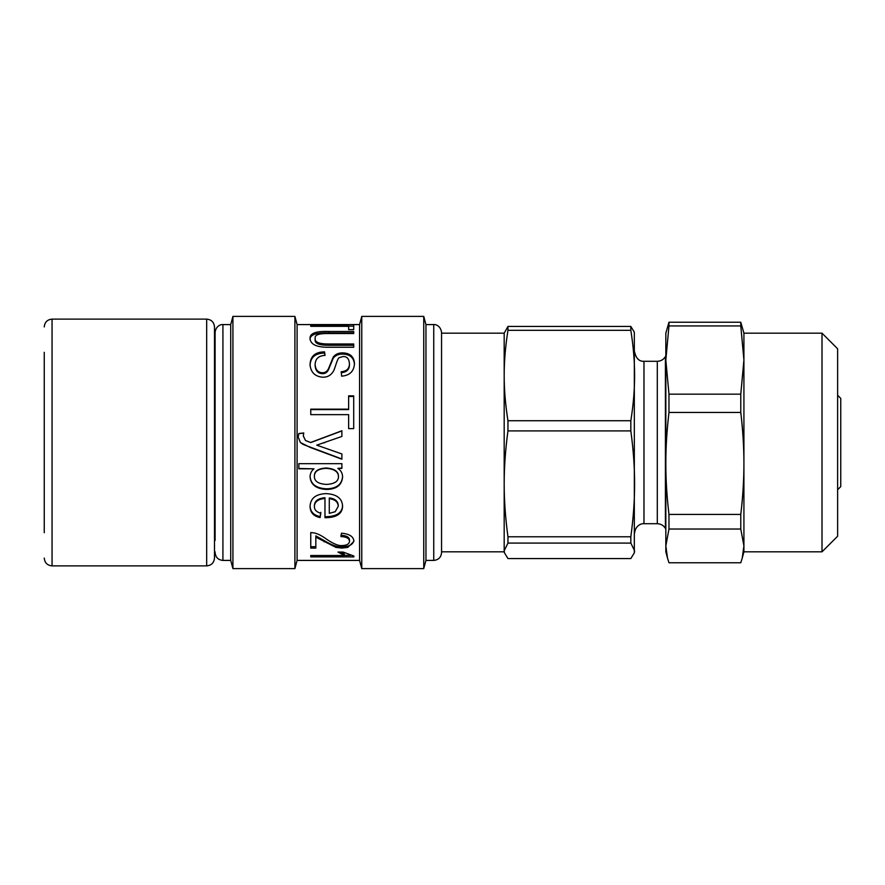 <?xml version="1.0" encoding="UTF-8"?>
<svg xmlns="http://www.w3.org/2000/svg" width="885" height="885" viewBox="0 0 885 885"><rect width="100%" height="100%" fill="white"/><g stroke="black" fill="none" stroke-linecap="round" stroke-linejoin="round"><path stroke-width="1.33" d="M668.971 529.031L740.778 529.031L743.92 545.901L743.92 333.18L740.778 322.228L668.971 322.228L665.83 333.18L665.83 360.051L668.971 325.945L740.778 325.945L743.92 360.051L740.778 394.168L668.971 394.168L665.83 360.051L665.83 463.452C665.819 447.334 666.859 430.342 668.971 412.465L740.778 412.465C742.891 430.342 743.931 447.334 743.92 463.452C743.931 479.57 742.891 496.562 740.778 514.428L668.971 514.428C666.859 496.562 665.819 479.57 665.83 463.452L665.83 545.901L668.971 529.031L668.971 514.428M668.971 412.465L668.971 394.168M668.971 325.945L668.971 322.228M740.778 529.031L740.778 514.428M740.778 412.465L740.778 394.168M740.778 325.945L740.778 322.228M822.01 551.82L837.63 536.21L837.63 348.79L822.01 333.18L822.01 551.82L743.92 551.82L743.92 545.901L742.238 558.092L740.778 562.772L668.971 562.772L667.511 558.092L665.83 545.901L665.83 551.82L667.511 558.092M665.83 534.817L665.83 463.452M441.56 551.82L504.184 551.82L504.184 333.18L441.56 333.18L441.56 483.841M634.324 552.837L630.828 558.557L507.957 558.557L504.461 552.837L504.184 550.813L507.957 543.08L630.828 543.08L634.6 550.813L634.324 552.837L634.324 332.163L630.828 326.443L507.957 326.443L504.184 333.18M837.63 489.748L840.75 486.617L840.75 398.383L837.63 395.252M504.184 375.528C504.162 361.39 505.423 346.323 507.957 330.326L630.828 330.326C633.361 346.323 634.622 361.39 634.6 375.528C634.622 389.666 633.361 404.733 630.828 420.729L507.957 420.729C505.423 404.733 504.162 389.666 504.184 375.528M507.957 543.08L507.957 536.786C505.423 518.057 504.162 500.412 504.184 483.841C504.162 467.28 505.423 449.635 507.957 430.906L507.957 420.729M507.957 330.326L507.957 326.443M630.828 543.08L630.828 536.786L507.957 536.786M507.957 430.906L630.828 430.906L630.828 420.729M630.828 330.326L630.828 326.443M630.828 430.906C633.361 449.635 634.622 467.28 634.6 483.841C634.622 500.412 633.361 518.057 630.828 536.786M338.258 506.32L338.258 505.468C337.993 501.109 335.006 498.609 329.286 497.967L329.286 513.322L335.216 511.718L338.258 506.32C337.993 501.895 335.006 499.361 329.286 498.709M324.961 498.454L324.961 497.713C318.014 498.388 314.496 501.043 314.396 505.689L314.396 506.541C314.308 509.76 316.443 512.017 320.812 513.278L320.116 517.57C313.589 516.232 310.237 512.559 310.071 506.541C310.358 498.377 315.68 494.062 326.045 493.609C336.798 494.206 342.307 498.432 342.572 506.286C342.307 513.577 336.908 517.371 326.377 517.692L324.961 517.67L324.961 498.454C318.014 499.14 314.496 501.828 314.396 506.541M342.572 505.446C342.307 512.625 336.908 516.386 326.377 516.696L324.961 516.674M320.812 512.338L320.116 516.574C313.589 515.258 310.237 511.63 310.071 505.689M320.116 516.574L320.116 517.57M348.635 326.145L353.712 326.145M310.757 326.344L310.757 325.503L348.635 325.503L348.635 324.585L353.712 324.585L353.712 329.629L348.635 329.629L348.635 326.344L310.757 326.344M348.635 326.344L348.635 325.503M310.038 339.718C309.816 334.729 316.1 332.472 328.899 332.948L353.712 332.948L353.712 333.534L328.921 333.534C319.253 333.302 314.673 334.829 315.182 338.114L315.182 339.486C314.396 343.391 318.976 345.327 328.921 345.294L353.712 345.294M315.182 338.114C314.396 342.064 318.976 344.022 328.921 343.988L353.712 343.988L353.712 347.241L328.899 347.241C316.686 347.44 310.403 344.475 310.038 338.335C309.816 333.28 316.1 330.99 328.899 331.488L353.712 331.488L353.712 333.534M310.038 365.671C310.37 357.363 315.215 353.159 324.574 353.06L324.883 355.405M341.201 372.685C346.677 372.242 349.431 369.576 349.453 364.675L349.453 363.635C349.066 358.735 346.92 356.367 343.004 356.544L339.176 357.695C337.262 358.37 334.895 369.145 333.38 371.28C331.023 375.251 327.527 377.242 322.903 377.231C315.038 376.601 310.746 372.408 310.038 364.631C310.37 356.224 315.215 351.964 324.574 351.865L325.027 355.394C318.7 355.704 315.392 358.724 315.115 364.443C315.514 369.775 317.947 372.541 322.417 372.751C325.105 372.828 327.129 371.501 328.468 368.746L333.28 356.976C335.492 354.21 338.601 352.849 342.606 352.894C350.017 353.071 353.967 356.589 354.465 363.458C354.1 371.235 349.818 375.472 341.632 376.169L341.201 371.744C346.677 371.302 349.431 368.602 349.453 363.635M315.115 364.443L315.115 365.472C315.514 370.738 317.947 373.47 322.417 373.669C325.105 373.758 327.129 372.441 328.468 369.72L333.28 358.104C335.492 355.383 338.601 354.044 342.606 354.088C350.017 354.254 353.967 357.728 354.465 364.509M324.574 353.06L324.574 351.865M333.28 358.104L333.28 356.976M328.468 369.72L328.468 368.746M348.635 396.469L353.712 396.469M310.757 409.589L348.635 409.589L348.635 395.849L353.712 395.849L353.712 428.617L348.635 428.617L348.635 414.645L310.757 414.645L310.757 409.147L348.635 409.147M298.156 437.013L298.809 433.65L303.754 433.075M341.887 458.983L303.168 444.469L300.391 442.5L298.156 436.936L298.809 433.539L303.754 432.953L303.301 435.951L305.524 440.498L310.724 442.566L341.887 430.918M310.558 442.5L341.887 430.763L341.887 436.449L316.753 445.144L341.887 453.972L341.887 459.204L310.204 447.434L300.391 442.5M303.301 435.951L305.524 440.531L309.451 442.102M323.921 442.887L325.005 442.5M338.457 476.606L338.457 476.152C338.369 471.307 334.264 468.596 326.145 467.999C318.213 468.464 314.297 471.108 314.396 475.909L314.396 476.351C314.308 481.274 318.368 483.962 326.565 484.416C334.508 483.962 338.468 481.363 338.457 476.606C338.369 471.694 334.264 468.939 326.145 468.342C318.213 468.818 314.297 471.484 314.396 476.351M341.887 468.032L337.827 468.375C341.002 470.433 342.584 473.342 342.572 477.103C341.842 485.113 336.51 489.228 326.565 489.449C316.133 488.896 310.635 484.659 310.071 476.727C310.248 473.276 311.553 470.643 313.998 468.818L298.842 468.475M342.572 476.65C341.842 484.549 336.51 488.608 326.565 488.819C316.133 488.277 310.635 484.095 310.071 476.274M313.998 468.818L298.842 468.818L298.842 463.663L341.887 463.663L341.887 468.375L337.827 468.375M353.867 540.138C353.281 544.507 349.309 546.687 341.953 546.687C337.871 547.35 331.908 545.293 324.087 540.525L315.834 535.867L315.834 548.114L310.757 548.114L310.757 532.56L314.429 532.969C317.969 533.788 322.04 535.879 326.631 539.264C333.623 543.943 338.767 546.034 342.086 545.547C346.654 545.459 349.132 544.076 349.52 541.377C349.332 538.401 346.466 536.797 340.913 536.576L341.466 533.19C349.641 533.943 353.768 536.697 353.867 541.454L347.838 547.395L341.953 548.081L335.902 547.395L315.834 537.118M349.52 541.377L349.52 540.071C349.332 537.129 346.466 535.547 340.913 535.325M315.834 546.709L310.757 546.709M350.515 555.393L344.342 555.393M344.342 555.514L337.993 552.063L343.103 552.063L353.867 556.034L353.867 556.897L310.757 556.897L310.757 555.514L344.342 555.514L344.342 554.021L339.94 552.063M359.576 560.415L297.094 560.415L297.094 324.585L359.576 324.585L359.576 560.415L361.766 568.612L423.749 568.612L423.749 316.387L361.766 316.387L361.766 568.612M215.11 540.447L215.11 332.395L215.11 540.447M215.11 552.605C215.575 557.351 218.175 559.951 222.92 560.415L222.92 324.585L230.719 324.585L230.719 560.415L232.921 568.612L294.904 568.612L294.904 316.387L232.921 316.387L232.921 568.612M441.56 540.447L441.56 332.395C440.487 324.762 434.104 324.22 433.75 324.585L433.75 560.415C438.495 559.951 441.095 557.351 441.56 552.605L441.56 540.447M433.75 324.585L425.951 324.585L425.951 560.415L433.75 560.415M44.25 352.307L44.25 532.693M214.48 326.93L214.48 558.07C214.015 562.816 211.415 565.415 206.67 565.88L206.67 319.12C211.415 319.585 214.015 322.184 214.48 326.93M657.301 523.71C660.841 523.832 663.54 525.391 665.409 528.4L665.409 356.6C663.54 359.609 660.841 361.168 657.301 361.29L657.301 523.71L643.97 523.71L643.97 361.29C639.147 361.534 636.027 358.403 634.6 351.92M326.377 516.696L326.377 517.692M328.921 345.294L328.921 343.988M328.899 332.948L328.899 331.488M342.606 354.088L342.606 352.894M322.417 373.669L322.417 372.751M326.565 488.819L326.565 489.449M324.087 540.525L324.087 541.841M341.953 546.687L341.953 548.081M44.25 326.93C44.715 322.184 47.314 319.585 52.06 319.12L52.06 565.88C47.314 565.415 44.715 562.816 44.25 558.07M743.92 551.82L742.238 558.092M822.01 333.18L743.92 333.18M657.301 361.29L643.97 361.29M665.409 528.4L665.83 529.119M665.409 356.6L665.83 355.881M643.97 523.71C642.267 523.234 635.397 524.993 634.6 533.08M504.184 551.82L504.461 552.837M222.92 324.585C221.427 324.187 215.752 325.724 215.11 332.395M222.92 560.415L230.719 560.415M230.719 324.585L232.921 316.387M297.094 324.585L294.904 316.387M297.094 560.415L294.904 568.612M359.576 324.585L361.766 316.387M425.951 324.585L423.749 316.387M425.951 560.415L423.749 568.612M52.06 565.88L206.67 565.88M52.06 319.12L206.67 319.12M214.48 551.82L215.11 551.82M214.48 333.18L215.11 333.18"/></g></svg>

